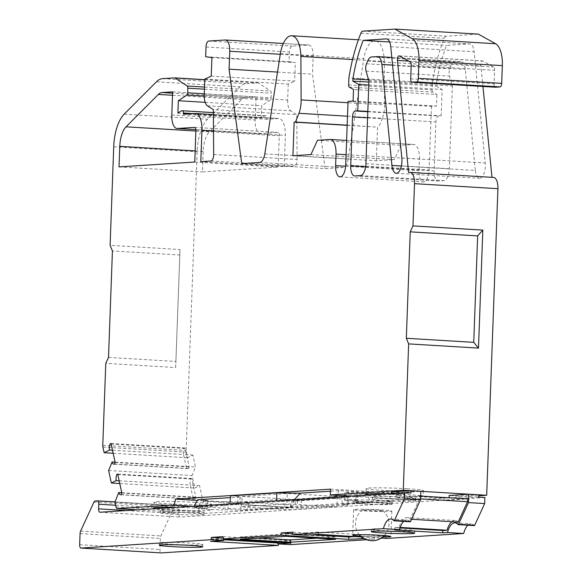 <?xml version="1.0" encoding="UTF-8"?>
<svg xmlns="http://www.w3.org/2000/svg" width="582" height="582" viewBox="0 0 582 582"><rect width="100%" height="100%" fill="white"/><g stroke="black" fill="none" stroke-linecap="round" stroke-linejoin="round"><path stroke-width="0.44" stroke-dasharray="2.91 2.18" d="M362.826 510.021A9.923 0.48 2.1 0 1 362.841 509.97A9.923 0.48 2.1 0 1 372.756 509.883A9.923 0.48 2.1 0 1 382.636 510.698A9.923 0.48 2.1 0 1 382.65 510.712A9.923 0.48 2.1 0 1 373.084 510.865A9.923 0.48 2.1 0 1 362.826 510.021M356.206 502.841A16.805 0.822 2.1 0 1 356.191 502.812A16.805 0.822 2.1 0 1 372.706 502.601A16.805 0.822 2.1 0 1 389.773 504.012A16.805 0.822 2.1 0 1 389.787 504.041A16.805 0.822 2.1 0 1 373.273 504.259A16.805 0.822 2.1 0 1 356.206 502.841M356.584 492.43A16.805 0.822 2.1 0 1 356.577 492.401A16.805 0.822 2.1 0 1 373.091 492.183A16.805 0.822 2.1 0 1 390.158 493.601A16.805 0.822 2.1 0 1 390.166 493.631A16.805 0.822 2.1 0 1 373.651 493.842A16.805 0.822 2.1 0 1 356.584 492.43M413.715 501.167A21.73 1.062 -177.9 0 0 415.883 500.789A21.73 1.062 -177.9 0 0 399.041 499.138A21.73 1.062 -177.9 0 0 374.619 498.818A21.73 1.062 -177.9 0 0 372.451 499.196A21.73 1.062 -177.9 0 0 389.293 500.847A21.73 1.062 -177.9 0 0 413.715 501.167M374.706 496.504A21.73 1.062 2.1 0 1 399.128 496.824A21.73 1.062 2.1 0 1 415.97 498.476A21.73 1.062 2.1 0 1 413.802 498.854A21.73 1.062 2.1 0 1 389.38 498.534A21.73 1.062 2.1 0 1 372.531 496.883A21.73 1.062 2.1 0 1 374.706 496.504M390.195 504.463A19.126 0.931 -177.9 0 0 392.101 504.128A19.126 0.931 -177.9 0 0 377.282 502.673A19.126 0.931 -177.9 0 0 355.791 502.39A19.126 0.931 -177.9 0 0 353.878 502.724A19.126 0.931 -177.9 0 0 368.697 504.179A19.126 0.931 -177.9 0 0 390.195 504.463M355.871 500.076A19.126 0.931 2.1 0 1 377.362 500.36A19.126 0.931 2.1 0 1 392.188 501.815A19.126 0.931 2.1 0 1 390.275 502.15A19.126 0.931 2.1 0 1 368.784 501.866A19.126 0.931 2.1 0 1 353.965 500.411A19.126 0.931 2.1 0 1 355.871 500.076M201.714 514.779A21.73 1.062 -177.9 0 0 203.882 514.401A21.73 1.062 -177.9 0 0 187.04 512.749A21.73 1.062 -177.9 0 0 162.618 512.422A21.73 1.062 -177.9 0 0 160.443 512.807A21.73 1.062 -177.9 0 0 177.292 514.459A21.73 1.062 -177.9 0 0 201.714 514.779M162.698 510.108A21.73 1.062 2.1 0 1 187.12 510.436A21.73 1.062 2.1 0 1 203.969 512.087A21.73 1.062 2.1 0 1 201.794 512.466A21.73 1.062 2.1 0 1 177.372 512.145A21.73 1.062 2.1 0 1 160.53 510.494A21.73 1.062 2.1 0 1 162.698 510.108M301.469 500.091L300.807 508.217L286.293 507.628L241.85 510.479L228.006 509.65L221.807 510.043A4.962 2.153 -86.6 0 0 224.15 504.95A4.962 2.153 -86.6 0 0 223.954 502.492L223.808 501.837L228.304 501.546L237.936 502.128L279.986 499.429L301.469 500.091L347.752 497.123L348.342 497.159L348.043 505.256L347.454 505.22L347.752 497.123M197.822 499.712L207.454 500.294L207.156 508.392L200.957 508.792A4.962 2.153 -86.6 0 0 203.3 503.699A4.962 2.153 -86.6 0 0 203.103 501.24L202.958 500.585L223.808 501.837M368.544 494.984A28.627 1.397 -177.9 0 0 382.068 496.155A28.627 1.397 -177.9 0 0 423.15 496.402A28.627 1.397 -177.9 0 0 422.925 496.213M420.699 495.74A28.627 1.397 -177.9 0 0 407.007 494.555A28.627 1.397 -177.9 0 0 387.794 493.747M407.218 488.764A28.627 1.397 2.1 0 1 423.361 490.619A28.627 1.397 2.1 0 1 382.287 490.364A28.627 1.397 2.1 0 1 366.143 488.516A28.627 1.397 2.1 0 1 407.218 488.764M156.543 508.595A28.627 1.397 -177.9 0 0 170.068 509.759A28.627 1.397 -177.9 0 0 211.142 510.014A28.627 1.397 -177.9 0 0 195.006 508.159A28.627 1.397 -177.9 0 0 175.793 507.358M195.217 502.375A28.627 1.397 2.1 0 1 211.361 504.223A28.627 1.397 2.1 0 1 170.279 503.976A28.627 1.397 2.1 0 1 154.135 502.128A28.627 1.397 2.1 0 1 195.217 502.375M475.341 170.475A11.589 5.027 -86.6 0 0 479.59 178.303A11.589 5.027 -86.6 0 0 485.337 166.408A11.589 5.027 -86.6 0 0 485.235 162.996L474.148 51.747A11.589 5.027 -86.6 0 0 469.892 43.912A11.589 5.027 -86.6 0 0 469.623 43.912L446.598 45.396A106.644 46.247 -86.6 0 0 436.296 83.975L436.216 86.136L442.138 89.468L441.171 115.833L438.646 115.993A5.798 2.51 -86.6 0 0 435.911 121.944L434.121 170.853A10.432 4.525 -86.6 0 0 438.035 180.973A10.432 4.525 -86.6 0 0 438.275 180.973L443.833 180.616A11.589 5.027 -86.6 0 0 449.304 168.722L452.338 86.049L449.471 76.097A5.798 2.51 -86.6 0 1 449.893 68.814L451.035 66.079A11.589 5.027 -86.6 0 1 454.935 61.998L460.748 61.619A11.589 5.027 -86.6 0 1 461.024 61.619A11.589 5.027 -86.6 0 1 465.273 69.447L475.341 170.475L401.347 166.023M213.674 154.47L297.082 159.49A5.798 2.51 93.4 0 1 297.075 160.072A5.798 2.51 93.4 0 1 294.332 166.023L284.205 166.67L200.805 161.65M347.498 116.211L382.33 118.306A17.387 7.537 -86.6 0 0 384.513 107.037A17.387 7.537 -86.6 0 0 384.535 104.927L347.992 102.73M373.513 528.893A21.73 1.062 2.1 0 1 397.935 529.22A21.73 1.062 2.1 0 1 414.784 530.871A21.73 1.062 2.1 0 1 412.609 531.25A21.73 1.062 2.1 0 1 388.187 530.929A21.73 1.062 2.1 0 1 371.345 529.278A21.73 1.062 2.1 0 1 373.513 528.893M355.537 509.33A19.126 0.931 2.1 0 1 377.027 509.614A19.126 0.931 2.1 0 1 391.846 511.069A19.126 0.931 2.1 0 1 389.94 511.403A19.126 0.931 2.1 0 1 368.45 511.12A19.126 0.931 2.1 0 1 353.623 509.665A19.126 0.931 2.1 0 1 355.537 509.33M161.512 542.504A21.73 1.062 2.1 0 1 185.934 542.831A21.73 1.062 2.1 0 1 202.776 544.476A21.73 1.062 2.1 0 1 200.608 544.861A21.73 1.062 2.1 0 1 176.186 544.534A21.73 1.062 2.1 0 1 159.344 542.89A21.73 1.062 2.1 0 1 161.512 542.504M317.197 538.183L335.843 536.99L335.756 539.303M285.711 536.291L285.798 533.978L240.366 536.895L240.286 539.208M400.06 527.939L394.851 527.627L394.763 529.94M285.798 533.978L335.843 536.99M258.925 538.008L240.366 536.895M360.724 536.175A19.126 0.931 -177.9 0 0 382.825 536.982M330.547 489.149L404.046 493.572L295.27 500.556L295.059 506.34L357.719 502.579L355.631 502.455L355.842 496.672M295.27 500.556L248.907 503.532L197.407 500.433M276.566 500.891L229.912 503.947L237.805 504.427L237.885 496.264L240.482 496.977L230.436 497.617M237.885 496.264L230.581 495.828M348.342 497.159L340.987 495.515L366.66 493.863L345.039 492.561L357.661 491.754L339.168 490.641L330.474 491.201M207.454 500.294L202.958 500.585M355.631 502.455L403.835 499.356L404.046 493.572M119.165 480.776L190.19 485.053A5.798 2.51 93.4 0 1 190.794 478.964L117.804 474.57M121.769 492.707L202.18 497.545L198.324 507.031L199.408 511.985A3.477 1.506 -86.6 0 0 200.579 513.637A3.477 1.506 -86.6 0 0 200.659 513.637L448.249 497.741M121.18 494.627L195.203 499.087A5.798 2.51 93.4 0 1 194.606 499.211A5.798 2.51 93.4 0 1 192.795 496.977L190.19 485.053L199.568 485.621L194.759 488.029L192.024 475.53L195.494 466.99L192.889 455.066L187.542 457.743L186.313 452.127A3.477 1.506 -86.6 0 1 186.175 450.403L197.123 151.757A34.774 15.081 -86.6 0 1 207.527 119.215L239.886 86.813A34.774 15.081 -86.6 0 1 245.902 83.677L258.088 82.891A3.477 1.506 -86.6 0 1 258.168 82.891A3.477 1.506 -86.6 0 1 258.532 83.015L270.63 91.054A2.321 1.004 -86.6 0 1 271.256 93.215L271.088 97.82A2.321 1.004 -86.6 0 1 270.259 100.104L261.762 105.742L261.303 118.153L264.65 115.934A2.321 1.004 -86.6 0 1 264.919 115.84L265.923 115.774A2.321 1.004 -86.6 0 1 265.981 115.774A2.321 1.004 -86.6 0 1 266.854 118.022L266.803 119.266L278.414 118.524A17.387 7.537 -86.6 0 1 278.822 118.524A17.387 7.537 -86.6 0 1 285.355 135.388L284.205 166.67M112.479 450.228L183.505 454.506A5.798 2.51 93.4 0 1 184.116 448.409L111.118 444.015M115.09 462.152L195.494 466.99M114.494 464.072L188.517 468.532A5.798 2.51 93.4 0 1 187.921 468.656A5.798 2.51 93.4 0 1 186.116 466.429L183.505 454.506L192.889 455.066M108.514 357.399L175.939 361.458L175.633 367.548L105.779 363.343M175.633 367.548L179.962 249.54L110.107 245.335M113.141 453.269L187.542 457.743M108.623 470.511L192.024 475.53M119.761 483.518L194.759 488.029M114.923 502.011L198.324 507.031M391.264 491.994L401.173 492.59L420.859 491.324M478.717 494.809L459.031 496.075L449.129 495.478M449.049 497.69L478.68 495.784M403.835 499.356L350.459 496.148M248.907 503.532A5.798 2.51 93.4 0 1 246.164 509.483L295.059 506.34M493.572 177.437A11.589 5.027 -86.6 0 0 493.296 177.445L408.6 172.505M410.717 78.817L494.118 83.844L494.62 70.306A3.477 1.506 -86.6 0 0 493.616 67.025L482.842 60.965A3.477 1.506 -86.6 0 0 482.536 60.87A3.477 1.506 -86.6 0 0 480.841 65.46L482.936 86.463M494.118 83.844A3.477 1.506 -86.6 0 0 495.347 87.205M362.833 31.159L446.234 36.186L478.346 34.12M446.234 36.186A5.798 2.51 -86.6 0 0 444.248 38.31A115.913 50.27 -86.6 0 0 432.31 82.913L348.902 77.893M348.647 84.921L432.048 89.941L432.31 82.913M432.048 89.941A2.321 1.004 -86.6 0 0 432.717 92.131L436.915 94.495L353.514 89.475M353.092 101.042L436.493 106.062L436.915 94.495M348.043 101.37L431.444 106.39L436.493 106.062M346.086 154.688L419.44 159.104L419.018 170.672A11.589 5.027 -86.6 0 0 423.369 181.911A11.589 5.027 -86.6 0 0 429.109 170.017L431.444 106.39M419.44 159.104A15.067 6.533 -86.6 0 0 413.787 144.482A15.067 6.533 -86.6 0 0 413.431 144.489L400.903 145.289L317.503 140.269M310.912 154.579L394.32 159.599L400.903 145.289M292.928 155.736L376.328 160.756L394.32 159.599M347.163 125.334L377.565 127.16L376.328 160.756M347.17 125.166L377.565 127.16M382.33 118.306L378.882 127.08M352.561 59.539L384.287 61.445L384.535 104.927M384.287 61.445A24.342 10.556 -86.6 0 0 375.114 40.784A24.342 10.556 -86.6 0 0 363.765 58.709L280.357 53.69M264.81 153.91L348.211 158.93L363.765 58.709M348.211 158.93A11.589 5.027 93.4 0 1 343.082 167.47L325.134 168.62L241.734 163.6M277.505 72.088L312.49 74.198L325.134 168.62M280.269 54.293L313.145 56.272L312.49 74.198M313.145 56.272A11.589 5.027 -86.6 0 0 308.795 45.025A11.589 5.027 -86.6 0 0 308.525 45.025L292.149 46.073A5.798 2.51 -86.6 0 0 289.414 52.024L289.058 61.743L205.657 56.716M211.921 57.582L295.321 62.601L289.058 61.743M211.244 76.104L294.645 81.131L295.321 62.601M204.835 79.065L288.243 84.084L294.645 81.131M204.253 94.975L287.654 100.002L288.243 84.084M287.654 100.002A11.589 5.027 -86.6 0 0 290.84 110.842L296.747 114.661L213.347 109.642M297.082 159.49L296.747 114.661M183.403 114.247L266.803 119.266M177.903 113.134L261.303 118.153M205.162 102.33L261.762 105.742M245.393 97.558A20.865 9.05 -86.6 0 0 241.777 99.442L209.425 131.845A20.865 9.05 -86.6 0 0 203.183 151.371L202.427 171.923L278.145 167.056L279.295 135.781A3.477 1.506 -86.6 0 0 277.992 132.405A3.477 1.506 -86.6 0 0 277.905 132.405L260.743 133.504A13.91 6.031 -86.6 0 1 260.416 133.511A13.91 6.031 -86.6 0 1 255.192 120.016L256.044 96.874L245.393 97.558L172.592 93.171M172.643 91.854L256.044 96.874M194.744 162.036L278.145 167.056M119.026 166.896L202.427 171.923M368.93 81.022L452.338 86.049M367.817 111.417L441.171 115.833M368.784 85.052L442.138 89.468M368.893 82.084L436.216 86.136M368.61 79.901L436.296 83.975M389.627 41.962L446.598 45.396M188.517 468.532L189.172 466.909L185.025 447.951L184.116 448.409M202.18 497.545L199.568 485.621M195.203 499.087L195.858 497.464L191.711 478.506L190.794 478.964M357.719 502.579L357.93 496.795M297.358 500.68L297.14 506.471M179.962 249.54L179.838 255.018L112.421 250.958M179.838 255.018L175.939 361.458M117.688 474.054L191.711 478.506M121.834 493.005L195.858 497.464M111.009 443.499L185.025 447.951M115.156 462.45L189.172 466.909M401.173 492.59L401.085 494.904L396.036 495.231L443.993 498.119L449.042 497.785L458.951 498.388L459.031 496.075M443.993 498.119L443.913 500.433L467.637 498.905M458.158 522.083A19.708 8.548 -86.6 0 0 455.102 520.519A19.708 8.548 -86.6 0 0 451.879 521.705M403.748 521.363A17.387 7.537 93.4 0 1 407.007 519.944A17.387 7.537 93.4 0 1 409.983 521.639L393.825 520.664M394.851 527.627L399.063 527.35A19.708 8.548 93.4 0 1 407.145 517.631A19.708 8.548 93.4 0 1 410.201 519.195L419.578 498.818L419.68 496.017L395.956 497.545L443.913 500.433M396.036 495.231L395.956 497.545M391.213 493.529L391.184 494.307L410.87 493.049M391.184 494.307L401.085 494.904M478.637 497.123L458.951 498.388M484.886 497.501L180.26 517.056A3.477 1.506 93.4 0 1 180.18 517.056A3.477 1.506 93.4 0 1 178.87 513.688L179.045 509.054A3.477 1.506 -86.6 0 0 177.736 505.685A3.477 1.506 -86.6 0 0 177.655 505.685L175.335 505.831A3.477 1.506 -86.6 0 0 174.229 506.915L160.872 535.949A3.477 1.506 -86.6 0 0 160.341 538.43L159.934 549.524A3.477 1.506 -86.6 0 0 161.156 552.893M300.807 508.217L347.454 505.22M340.987 495.515L342.514 504.019L348.043 505.256M342.514 504.019L370.574 502.215L366.66 493.863M345.039 492.561L344.74 500.666L370.574 502.215M344.74 500.666L357.363 499.851L357.661 491.754M335.45 497.108L334.948 498.505L357.363 499.851M334.948 498.505L293.568 501.16L276.559 500.957M237.805 504.427L193.602 507.577L194.104 506.18M207.156 508.392L193.602 507.577M228.006 509.65L228.304 501.546M279.986 499.429L286.293 507.628M292.615 507.722L293.939 499.64M240.482 496.977L238.736 504.681M294.354 499.749L293.568 501.16M339.168 490.641L336.483 495.304M361.633 536.968L381.203 538.146M364.056 538.612L374.306 539.23L374.386 536.91L361.88 536.16L361.844 537.135M366.507 539.725L374.306 539.23M467.863 525.219A17.387 7.537 93.4 0 1 471.122 523.8A17.387 7.537 93.4 0 1 474.097 525.495L457.939 524.52M223.015 536.648L290.782 540.722L277.927 541.551L290.44 542.3L277.876 542.999M278.589 543.908L278.749 543.05M318.572 534.378L318.31 532.086L386.077 536.16L386.339 538.452M386.077 536.16L374.386 536.91M290.44 542.3L290.353 544.614M292.942 532.152L305.455 532.908L305.368 535.222M312.323 534.778L292.892 533.607M355.275 536.582L361.88 536.16M291.044 543.013L290.782 540.722M223.182 538.11L223.837 538.146L223.808 538.968M277.927 541.551L277.905 542.228M223.779 539.747L210.982 538.976L210.553 541.311M223.837 538.146L210.982 538.976M318.31 532.086L305.455 532.908M293.59 500.6L334.97 497.945M238.758 504.121L193.624 507.017M237.936 502.128L241.85 510.479M400.234 527.423L399.063 527.35M411.547 519.282L410.201 519.195M420.582 498.883L419.578 498.818M420.684 496.082L419.68 496.017M242.039 496.388L292.077 499.4L291.778 507.497L241.741 504.485L242.039 496.388L287.282 493.485L337.327 496.497L292.077 499.4M291.778 507.497L290.607 504.769L240.57 501.757L241.741 504.485M290.607 504.769L290.382 507.591L240.337 504.579L291.597 507.511L291.517 509.825L241.472 506.813L286.904 503.896L287.282 493.485M240.57 501.757L240.337 504.579M290.382 507.591L291.597 507.511M337.327 496.497L336.942 506.907L286.904 503.896M241.559 504.499L241.472 506.813M336.942 506.907L291.517 509.825M382.65 510.712A16.82 16.783 144.8 0 1 384.316 535.571M200.957 508.792L221.807 510.043M210.931 160.996L294.332 166.023M113.723 146.737L197.123 151.757M102.774 445.383L186.175 450.403M102.912 447.1L186.313 452.127M116.007 506.958L199.408 511.985M137.374 509.825L200.659 513.637M246.164 509.483L192.788 506.267M409.895 172.418L493.296 177.445M408.637 61.117L480.841 65.46M399.441 55.945L482.842 60.965M410.215 62.005L493.616 67.025M411.212 65.286L494.62 70.306M360.847 33.29L444.248 38.31M349.309 87.111L432.717 92.131M345.708 164.997L429.109 170.017M345.635 166.248L419.018 170.672M330.03 139.462L413.431 144.489M259.674 162.443L343.082 167.47M225.118 40.005L308.525 45.025M208.749 41.053L292.149 46.073M206.013 46.996L289.414 52.024M207.432 105.822L290.84 110.842M213.507 131.066L285.355 135.388M195.014 113.497L278.414 118.524M193.406 113.606L266.854 118.022M265.981 115.774L213.368 112.61L265.923 115.774M181.511 110.82L264.919 115.84M181.249 110.915L264.65 115.934M204.238 96.132L270.259 100.104M204.297 93.797L271.088 97.82M204.464 89.192L271.256 93.215M204.544 87.074L270.63 91.054M204.813 79.785L258.532 83.015M204.813 79.683L258.088 82.891M162.494 78.65L245.902 83.677M156.478 81.793L239.886 86.813M124.119 114.196L207.527 119.215M172.519 95.273L241.777 99.442M171.792 114.989L255.192 120.016M260.416 133.511L195.85 129.619L260.743 133.504M194.664 127.393L277.905 132.405M195.894 130.761L279.295 135.781M195.152 150.883L203.183 151.371M195.879 131.03L209.425 131.845M401.835 157.969L485.235 162.996M390.74 46.72L474.148 51.747M392.574 65.075L465.273 69.447M377.347 56.599L460.748 61.619M371.534 56.971L454.935 61.998M367.635 61.059L451.035 66.079M366.493 63.787L449.893 68.814M366.071 71.069L449.471 76.097M365.903 163.702L449.304 168.722M360.425 175.597L443.833 180.616M354.875 175.953L438.275 180.973M365.612 166.728L434.121 170.853M367.584 117.826L435.911 121.944M367.809 111.729L438.646 115.993M386.761 38.929L469.623 43.912M99.98 512.225L180.26 517.056M203.103 501.24L223.954 502.492M126.432 510.53L178.87 513.688M115.629 505.241L179.045 509.054M177.736 505.685L114.967 501.902L177.655 505.685M95.062 501L175.335 505.831M93.957 502.084L174.229 506.915M80.6 531.119L160.872 535.949M80.061 533.599L160.341 538.43M79.654 544.694L159.934 549.524M362.841 509.97A16.82 16.82 0 0 0 359.298 534.662M384.36 535.578A16.82 16.82 0 0 0 382.636 510.698M356.191 502.812L356.577 492.401M415.97 498.476L415.883 500.789M392.188 501.815L392.101 504.128M203.969 512.087L203.882 514.401M423.361 490.619L423.15 496.402M211.361 504.223L211.142 510.014M396.189 173.283L479.59 178.303M414.784 530.871L414.697 533.185M391.846 511.069L390.915 536.524M202.776 544.476L202.696 546.789M159.344 542.89L159.257 545.203M353.623 509.665L352.692 535.12M371.345 529.278L371.258 531.592M120.59 494.751L194.606 499.211M113.905 464.196L187.921 468.656M137.33 509.825L200.579 513.637M399.136 55.85L482.536 60.87M339.968 176.892L423.369 181.911M346.61 140.437L413.787 144.482M358.388 39.78L375.114 40.784M283.325 43.49L308.795 45.025M213.383 114.581L278.822 118.524M204.813 79.676L258.168 82.891M194.584 127.385L277.992 132.405M391.81 57.458L461.024 61.619M354.627 175.953L438.035 180.973M386.492 38.892L469.892 43.912M154.135 502.128L153.924 507.911M366.143 488.516L365.933 494.3M454.964 522.832L471.122 523.8M99.9 512.225L180.18 517.056M390.849 518.969L407.007 519.944M160.53 510.494L160.443 512.807M353.965 500.411L353.878 502.724M372.531 496.883L372.451 499.196M389.787 504.041L390.166 493.631M455.102 520.519L407.145 517.631"/><path stroke-width="0.87" d="M422.925 496.213A28.627 1.397 -177.9 0 0 420.699 495.74M368.784 85.052L358.738 84.441L357.77 110.813L355.246 110.973A5.798 2.51 -86.6 0 0 352.51 116.917L350.713 165.834A10.432 4.525 -86.6 0 0 354.627 175.953A10.432 4.525 -86.6 0 0 354.875 175.953L360.425 175.597A11.589 5.027 -86.6 0 0 365.903 163.702L368.93 81.022L366.071 71.069A5.798 2.51 -86.6 0 1 366.493 63.787L367.635 61.059A11.589 5.027 -86.6 0 1 371.534 56.971L377.347 56.599A11.589 5.027 -86.6 0 1 377.616 56.599A11.589 5.027 -86.6 0 1 381.872 64.427L391.941 165.455A11.589 5.027 -86.6 0 0 396.189 173.283A11.589 5.027 -86.6 0 0 401.936 161.389A11.589 5.027 -86.6 0 0 401.835 157.969L390.74 46.72A11.589 5.027 -86.6 0 0 386.492 38.892A11.589 5.027 -86.6 0 0 386.222 38.892L386.761 38.929M205.162 102.33L178.361 100.715L177.903 113.134L181.249 110.915A2.321 1.004 -86.6 0 1 181.511 110.82L182.522 110.755A2.321 1.004 -86.6 0 1 182.581 110.755A2.321 1.004 -86.6 0 1 183.446 113.003L183.403 114.247L195.014 113.497A17.387 7.537 -86.6 0 1 195.421 113.497A17.387 7.537 -86.6 0 1 201.947 130.368L200.805 161.65L210.931 160.996A5.798 2.51 -86.6 0 0 213.667 155.052A5.798 2.51 -86.6 0 0 213.674 154.47L213.347 109.642L207.432 105.822A11.589 5.027 -86.6 0 1 204.253 94.975L204.835 79.065L211.244 76.104L211.921 57.582L205.657 56.716L206.013 46.996A5.798 2.51 -86.6 0 1 208.749 41.053L225.118 40.005A11.589 5.027 -86.6 0 1 225.394 39.998L283.325 43.49M347.17 125.166L295.481 122.06L298.93 113.286A17.387 7.537 -86.6 0 0 301.112 102.017A17.387 7.537 -86.6 0 0 301.134 99.908L347.992 102.73M412.529 533.563A21.73 1.062 -177.9 0 0 414.697 533.185A21.73 1.062 -177.9 0 0 397.855 531.533A21.73 1.062 -177.9 0 0 373.433 531.206A21.73 1.062 -177.9 0 0 371.258 531.592A21.73 1.062 -177.9 0 0 388.107 533.243A21.73 1.062 -177.9 0 0 412.529 533.563M382.825 536.982A19.126 0.931 -177.9 0 0 389.002 536.859A19.126 0.931 -177.9 0 0 390.915 536.524A19.126 0.931 -177.9 0 0 376.088 535.069A19.126 0.931 -177.9 0 0 354.598 534.785A19.126 0.931 -177.9 0 0 352.692 535.12A19.126 0.931 -177.9 0 0 360.724 536.175M200.521 547.175A21.73 1.062 -177.9 0 0 202.696 546.789A21.73 1.062 -177.9 0 0 185.847 545.145A21.73 1.062 -177.9 0 0 161.425 544.817A21.73 1.062 -177.9 0 0 159.257 545.203A21.73 1.062 -177.9 0 0 176.099 546.847A21.73 1.062 -177.9 0 0 200.521 547.175M290.323 542.22L335.756 539.303L285.711 536.291L240.286 539.208L290.323 542.22L290.411 539.907L317.197 538.183M451.879 521.705A19.708 8.548 -86.6 0 0 447.02 530.238L442.807 530.508L442.72 532.821L447.522 532.515L463.679 533.49A17.387 7.537 93.4 0 1 467.863 525.219M442.807 530.508L400.06 527.939M361.633 536.968L318.572 534.378L305.368 535.222L292.862 534.465L383.4 528.66L399.565 529.627L394.763 529.94L442.72 532.821M290.411 539.907L258.925 538.008M350.459 496.148L330.336 494.933L330.547 489.149L175.408 499.109A5.798 2.51 93.4 0 1 172.672 505.052L117.258 508.61L137.374 509.825M197.407 500.433L175.408 499.109M230.436 497.617L197.822 499.712L194.104 506.18M330.474 491.201L300.268 493.136L276.857 492.852L230.581 495.828L229.919 503.881M121.769 492.707L118.779 492.525A5.798 2.51 -86.6 0 0 120.59 494.751A5.798 2.51 -86.6 0 0 121.18 494.627L121.834 493.005L117.688 474.054L116.778 474.512A5.798 2.51 -86.6 0 0 116.167 480.601L119.165 480.776M116.778 474.512L117.804 474.57M115.09 462.152L112.093 461.97A5.798 2.51 -86.6 0 0 113.905 464.196A5.798 2.51 -86.6 0 0 114.494 464.072L115.156 462.45L111.009 443.499L110.093 443.957A5.798 2.51 -86.6 0 0 109.481 450.046L112.479 450.228M110.093 443.957L111.118 444.015M178.361 100.715L186.858 95.084A2.321 1.004 -86.6 0 0 187.688 92.8L187.855 88.195A2.321 1.004 -86.6 0 0 187.222 86.027L175.131 77.995A3.477 1.506 -86.6 0 0 174.767 77.872A3.477 1.506 -86.6 0 0 174.687 77.872L162.494 78.65A34.774 15.081 -86.6 0 0 156.478 81.793L124.119 114.196A34.774 15.081 -86.6 0 0 113.723 146.737L110.107 245.335L112.421 250.958L108.514 357.399L105.779 363.343L102.774 445.383A3.477 1.506 -86.6 0 0 102.912 447.1L104.142 452.723L113.141 453.269M109.481 450.046L104.142 452.723M112.093 461.97L108.623 470.511L111.358 483.009L119.761 483.518M116.167 480.601L111.358 483.009M118.779 492.525L114.923 502.011L116.007 506.958A3.477 1.506 -86.6 0 0 117.171 508.61A3.477 1.506 -86.6 0 0 117.258 508.61M391.213 493.529L391.264 491.994L410.95 490.728L420.859 491.324L420.553 499.712L410.579 521.385A1.157 0.502 -86.6 0 1 410.179 521.748A1.157 0.502 -86.6 0 1 409.983 521.639M468.816 494.213L468.51 502.601L484.668 503.576L484.886 497.501L478.637 497.123L478.717 494.809L468.816 494.213L449.129 495.478L449.042 497.785M448.249 497.741L449.049 497.69M478.68 495.784L486.683 495.275L403.275 490.248L330.336 494.933M387.794 493.747A28.627 1.397 -177.9 0 0 365.933 494.3A28.627 1.397 -177.9 0 0 368.544 494.984M175.793 507.358A28.627 1.397 -177.9 0 0 153.924 507.911A28.627 1.397 -177.9 0 0 156.543 508.595M295.481 122.06L294.157 122.14L292.928 155.736L310.912 154.579L317.503 140.269L330.03 139.462A15.067 6.533 -86.6 0 1 330.38 139.462A15.067 6.533 -86.6 0 1 336.04 154.085L335.618 165.644A11.589 5.027 -86.6 0 0 339.968 176.892A11.589 5.027 -86.6 0 0 345.708 164.997L348.043 101.37L353.092 101.042L353.514 89.475L349.309 87.111A2.321 1.004 -86.6 0 1 348.647 84.921L348.902 77.893A115.913 50.27 -86.6 0 1 360.847 33.29A5.798 2.51 -86.6 0 1 362.833 31.159L394.938 29.1L412.252 38.725A23.178 10.054 -86.6 0 1 418.938 60.608L418.291 78.337A3.477 1.506 -86.6 0 1 416.647 81.902L412.107 82.193A3.477 1.506 -86.6 0 1 412.027 82.193A3.477 1.506 -86.6 0 1 410.717 78.817L411.212 65.286A3.477 1.506 -86.6 0 0 410.215 62.005L399.441 55.945A3.477 1.506 -86.6 0 0 399.136 55.85A3.477 1.506 -86.6 0 0 397.441 60.441L408.6 172.505L409.895 172.418A11.589 5.027 -86.6 0 1 410.172 172.418A11.589 5.027 -86.6 0 1 414.522 183.665L412.973 225.896L410.237 231.84L477.655 235.899L482.82 230.101L478.491 348.101L408.644 343.897L403.275 490.248M414.522 183.665L497.923 188.684L486.683 495.275M482.82 230.101L412.973 225.896M497.923 188.684A11.589 5.027 -86.6 0 0 493.572 177.437L410.172 172.418M482.936 86.463L491.986 177.343M495.347 87.205A3.477 1.506 -86.6 0 0 495.428 87.213A3.477 1.506 -86.6 0 0 495.508 87.213L500.054 86.922A3.477 1.506 -86.6 0 0 501.691 83.357L502.346 65.635A23.178 10.054 -86.6 0 0 495.653 43.752L478.346 34.12L394.938 29.1M294.157 122.14L347.163 125.334M301.134 99.908L300.879 56.425L352.561 59.539M300.879 56.425A24.342 10.556 -86.6 0 0 291.713 35.764A24.342 10.556 -86.6 0 0 280.357 53.69L264.81 153.91A11.589 5.027 -86.6 0 1 259.674 162.443L241.734 163.6L229.09 69.171L277.505 72.088M225.394 39.998A11.589 5.027 -86.6 0 1 229.745 51.245L229.09 69.171M158.377 94.422L126.018 126.818A20.865 9.05 -86.6 0 0 119.783 146.344L119.026 166.896L194.744 162.036L195.894 130.761A3.477 1.506 -86.6 0 0 194.584 127.385A3.477 1.506 -86.6 0 0 194.504 127.385L177.343 128.484A13.91 6.031 -86.6 0 1 177.015 128.484A13.91 6.031 -86.6 0 1 171.792 114.989L172.643 91.854L161.985 92.538A20.865 9.05 -86.6 0 0 158.377 94.422L172.519 95.273M357.77 110.813L367.817 111.417M358.738 84.441L352.816 81.109L368.893 82.084M352.816 81.109L352.896 78.956L368.61 79.901M389.627 41.962L363.19 40.369A106.644 46.247 -86.6 0 0 352.896 78.956M363.19 40.369L386.222 38.892M478.491 348.101L473.748 342.34L406.331 338.28L408.644 343.897M473.748 342.34L477.655 235.899M410.237 231.84L406.331 338.28M420.684 496.082L467.637 498.905L467.535 501.706L458.158 522.083L411.547 519.282M468.51 502.601L458.536 524.273A1.157 0.502 93.4 0 1 458.136 524.637A1.157 0.502 93.4 0 1 457.939 524.52A17.387 7.537 -86.6 0 0 454.964 522.832A17.387 7.537 -86.6 0 0 447.522 532.515M399.565 529.627A17.387 7.537 93.4 0 1 403.748 521.363M223.808 538.968L223.757 540.46L210.553 541.311L278.32 545.392L278.589 543.908M223.757 540.46L211.244 539.71L81.044 548.069L161.316 552.9L278.32 545.392M410.95 490.728L410.87 493.049L404.614 492.67L99.98 512.225A3.477 1.506 93.4 0 1 99.9 512.225A3.477 1.506 93.4 0 1 98.598 508.85L98.765 504.223A3.477 1.506 -86.6 0 0 97.463 500.847A3.477 1.506 -86.6 0 0 97.376 500.847L95.062 501A3.477 1.506 -86.6 0 0 93.957 502.084L80.6 531.119A3.477 1.506 -86.6 0 0 80.061 533.599L79.654 544.694A3.477 1.506 -86.6 0 0 80.963 548.069A3.477 1.506 -86.6 0 0 81.044 548.069M300.268 493.136L294.354 499.749M276.857 492.852L276.566 500.891M336.483 495.304L335.45 497.108M381.203 538.146L386.339 538.452L463.679 533.49M312.323 534.778L349.018 536.982L348.589 539.325L364.056 538.612M348.589 539.325L280.822 535.244L223.277 538.932L223.015 536.648L211.331 537.397L211.244 539.71M277.905 542.228L277.84 543.864L291.044 543.013L223.277 538.932M277.84 543.864L290.353 544.614L366.507 539.725M474.097 525.495A1.157 0.502 -86.6 0 0 474.301 525.611A1.157 0.502 -86.6 0 0 474.694 525.248L484.668 503.576M292.892 533.607L281.259 532.908L280.822 535.244M281.259 532.908L292.942 532.152L292.862 534.465M383.4 528.66A17.387 7.537 93.4 0 1 390.849 518.969A17.387 7.537 93.4 0 1 393.825 520.664A1.157 0.502 -86.6 0 0 394.021 520.774A1.157 0.502 -86.6 0 0 394.421 520.417L404.388 498.745L404.614 492.67M404.388 498.745L420.553 499.712M349.018 536.982L355.275 536.582M361.844 537.135L361.793 538.474M223.182 538.11L211.331 537.397M277.876 542.999L223.779 539.747M447.02 530.238L400.234 527.423M467.535 501.706L420.582 498.883M384.316 535.571A16.82 16.783 144.8 0 1 371.622 540.7M391.941 165.455L401.347 166.023M192.788 506.267L172.672 505.052M397.441 60.441L408.637 61.117M412.107 82.193L495.508 87.213M416.647 81.902L500.054 86.922M418.291 78.337L501.691 83.357M418.938 60.608L502.346 65.635M412.252 38.725L495.653 43.752M335.618 165.644L345.635 166.248M336.04 154.085L346.086 154.688M298.93 113.286L347.498 116.211M229.745 51.245L280.269 54.293M201.947 130.368L213.507 131.066M183.446 113.003L193.406 113.606M182.632 110.762L213.368 112.61L182.581 110.755M186.858 95.084L204.238 96.132M187.688 92.8L204.297 93.797M187.855 88.195L204.464 89.192M187.222 86.027L204.544 87.074M175.131 77.995L204.813 79.785M174.847 77.879L204.813 79.683M161.985 92.538L172.592 93.171M177.343 128.484L195.85 129.597L177.015 128.484M119.783 146.344L195.152 150.883M126.018 126.818L195.879 131.03M381.872 64.427L392.574 65.075M350.713 165.834L365.612 166.728M352.51 116.917L367.584 117.826M355.246 110.973L367.809 111.729M458.536 524.273L474.694 525.248M98.598 508.85L126.432 510.53M98.765 504.223L115.629 505.241M97.543 500.862L114.967 501.91L97.463 500.847M394.421 520.417L410.579 521.385M117.171 508.61L137.33 509.825M412.027 82.193L495.428 87.213M330.38 139.462L346.61 140.437M291.713 35.764L358.388 39.78M195.421 113.497L213.383 114.581M174.767 77.872L204.813 79.676M377.616 56.599L391.81 57.458M458.136 524.637L474.301 525.611M80.963 548.069L161.236 552.9M394.021 520.774L410.179 521.748M359.298 534.662A16.82 16.82 0 0 0 384.36 535.578"/></g></svg>
